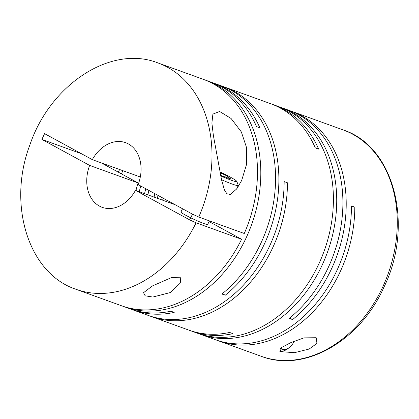 <?xml version="1.0" encoding="UTF-8"?>
<svg xmlns="http://www.w3.org/2000/svg" width="419" height="419" viewBox="0 0 419 419"><rect width="100%" height="100%" fill="white"/><g stroke="black" fill="none" stroke-linecap="round" stroke-linejoin="round"><path stroke-width="0.63" d="M152.348 285.978L143.539 292.692L145.131 295.804L152.825 297.045L170.428 292.52L180.689 282.678L180.222 277.189L171.376 277.629L152.348 285.978M131.713 309.426A120.368 91.253 109.9 0 0 133.362 310.044A120.368 91.253 109.9 0 0 174.21 312.401L170.894 311.202A120.368 91.253 109.9 0 1 130.052 308.845L124.778 306.938A120.368 91.253 109.9 0 1 123.128 306.32M149.793 315.963A120.368 91.253 109.9 0 0 151.442 316.586A120.368 91.253 109.9 0 0 272.926 247.241A120.368 91.253 109.9 0 0 287.465 182.789L284.155 181.589A120.368 91.253 109.9 0 1 269.611 246.042A120.368 91.253 109.9 0 1 148.127 315.387L133.362 310.044M223.081 86.518A120.368 91.253 109.9 0 1 224.746 87.1A120.368 91.253 109.9 0 1 264.337 244.136A120.368 91.253 109.9 0 1 225.249 295.222L221.934 294.023A120.368 91.253 109.9 0 0 261.027 242.936A120.368 91.253 109.9 0 0 221.431 85.9L215.256 83.664A120.368 91.253 109.9 0 1 259.88 127.837L256.564 126.638A120.368 91.253 109.9 0 0 211.941 82.464L206.667 80.558A120.368 91.253 109.9 0 1 246.262 237.594A120.368 91.253 109.9 0 1 124.778 306.938M241.58 239.27A120.368 91.253 109.9 0 1 121.463 305.739L75.97 289.283A120.368 91.253 -70.1 0 0 196.087 222.814L241.58 239.27L209.055 221.562M244.261 233.493L198.768 217.037A120.368 91.253 -70.1 0 0 157.863 62.902L203.356 79.359A120.368 91.253 109.9 0 1 244.261 233.493M205.001 79.982A120.368 91.253 109.9 0 1 206.667 80.558M213.59 83.088A120.368 91.253 109.9 0 1 215.256 83.664M213.386 135.536L221.551 179.83L224.395 189.875L226.878 193.756L230.371 194.447L236.814 188.812L241.643 180.537L246.492 164.552L246.524 147.525L241.318 131.885L231.089 118.493L219.629 111.475L212.894 114.109L211.894 123.06L213.386 135.536M190.462 330.675A120.368 91.253 109.9 0 0 192.112 331.298A120.368 91.253 109.9 0 0 232.954 333.655L229.643 332.456A120.368 91.253 109.9 0 1 188.796 330.099L151.442 316.586M217.126 340.322A120.368 91.253 109.9 0 0 218.776 340.94A120.368 91.253 109.9 0 0 340.259 271.596A120.368 91.253 109.9 0 0 354.799 207.148L351.489 205.949A120.368 91.253 109.9 0 1 336.944 270.396A120.368 91.253 109.9 0 1 215.46 339.741L200.696 334.404A120.368 91.253 109.9 0 1 199.051 333.781M290.414 110.878A120.368 91.253 109.9 0 1 292.08 111.454A120.368 91.253 109.9 0 1 331.67 268.49A120.368 91.253 109.9 0 1 292.582 319.577L289.267 318.377A120.368 91.253 109.9 0 0 328.36 267.291A120.368 91.253 109.9 0 0 288.764 110.255L282.589 108.023A120.368 91.253 109.9 0 1 322.18 265.059A120.368 91.253 109.9 0 1 200.696 334.404M272.34 104.336A120.368 91.253 109.9 0 1 274 104.918L279.274 106.824A120.368 91.253 109.9 0 1 318.869 263.86A120.368 91.253 109.9 0 1 197.386 333.205L192.112 331.298M280.924 107.442A120.368 91.253 109.9 0 1 282.589 108.023M274 104.918A120.368 91.253 109.9 0 1 318.629 149.091L315.313 147.891A120.368 91.253 109.9 0 0 270.69 103.718L224.746 87.1M220.74 175.933A23.092 1.728 24.9 0 0 236.824 181.417A23.092 1.728 24.9 0 0 230.047 176.965A23.092 1.728 24.9 0 0 219.933 171.837M221.531 179.741A26.041 1.954 24.9 0 0 238.264 185.47A26.041 1.954 24.9 0 0 238.259 185.308L236.824 181.417M209.374 220.871L207.698 224.484A14.738 1.105 -155.1 0 1 199.502 221.787A14.738 1.105 -155.1 0 1 185.292 215.01A14.738 1.105 -155.1 0 1 180.961 212.072L182.511 208.735M280.437 348.336A11.79 7.636 118.6 0 0 289.707 347.162A11.79 7.636 118.6 0 0 294.201 341.223A11.79 7.636 118.6 0 0 294.232 341.155M309.164 349.037L316.953 343.391L316.177 337.724L304 337.866L291.085 342.496L281.694 347.414L280.002 351.593L294.489 352.683L309.164 349.037M196.087 222.814L189.786 219.933L135.473 190.367L175.09 204.697M136.002 190.556A34.389 26.072 109.9 0 1 138.155 182.967L89.65 165.421L41.884 139.417L44.566 133.64L92.332 159.644L140.313 176.996M119.577 169.496L118.331 172.172L101.22 162.86M144.586 193.662A34.389 26.072 109.9 0 1 145.817 188.76M139.318 191.755A34.389 26.072 109.9 0 1 140.805 186.031M89.65 165.421A34.389 26.072 -70.1 0 0 102.205 207.342A34.389 26.072 -70.1 0 0 135.473 190.367M198.768 217.037L192.468 214.156L138.155 184.59A34.389 26.072 -70.1 0 0 125.6 142.664A34.389 26.072 -70.1 0 0 92.332 159.644M279.258 351.007A14.738 9.548 118.6 0 0 288.419 348.226L289.707 347.162M225.605 177.158L226.323 175.619L230.969 179.096L220.624 175.357M226.323 175.619L220.085 172.618M289.718 318.016L292.582 319.577M165.976 201.398A34.389 26.072 109.9 0 1 166.291 199.905M162.666 200.203A34.389 26.072 109.9 0 1 163.101 198.171M222.384 293.661L225.249 295.222M157.392 198.292A34.389 26.072 109.9 0 1 158.042 195.416M154.077 197.098A34.389 26.072 109.9 0 1 154.868 193.688M147.902 194.861A34.389 26.072 109.9 0 1 148.97 190.477M122.887 170.695L121.421 173.854M138.155 182.967L118.331 172.172M81.501 153.747L41.884 139.417M382.736 286.963A120.368 91.253 -70.1 0 0 343.145 129.927C394.625 146.566 414.239 225.658 383.909 287.24C360.041 340.993 304.32 373.099 261.252 356.307A120.368 91.253 -70.1 0 0 382.736 286.963M192.468 214.156L189.786 219.933M292.08 111.454L343.145 129.927M238.264 185.47L236.562 189.142M157.863 62.902C111.135 44.414 50.222 84.402 29.822 145.11C7.17 204.64 28.502 273.67 75.97 289.283M218.776 340.94L261.252 356.307"/></g></svg>
